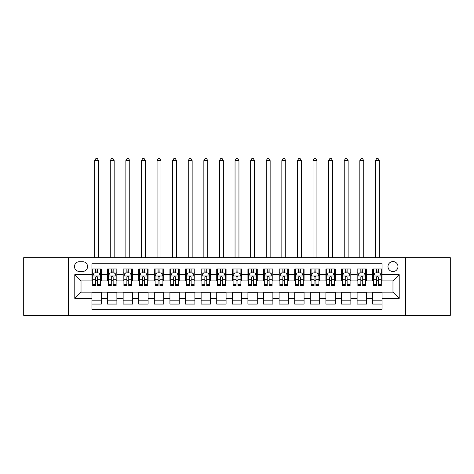 <?xml version="1.0" encoding="UTF-8"?>
<svg xmlns="http://www.w3.org/2000/svg" width="474" height="474" viewBox="0 0 474 474"><rect width="100%" height="100%" fill="white"/><g stroke="black" fill="none" stroke-linecap="round" stroke-linejoin="round"><path stroke-width="0.71" d="M392.976 261.565A4.989 4.989 0 0 0 387.987 266.56A4.989 4.989 0 0 0 392.976 271.549A4.989 4.989 0 0 0 397.97 266.56A4.989 4.989 0 0 0 392.976 261.565M405.454 315.382L450.3 315.382L450.3 257.666L405.454 257.666L405.454 315.382L68.546 315.382L68.546 257.666L23.7 257.666L23.7 315.382L68.546 315.382M382.062 268.977L372.7 268.977L372.7 274.671L366.461 274.671L366.461 280.91L372.7 280.91L372.7 274.671M366.461 274.671L366.461 268.977L357.106 268.977L357.106 274.671L350.867 274.671L350.867 280.91L357.106 280.91L357.106 274.671M350.867 274.671L350.867 268.977L341.505 268.977L341.505 274.671L335.266 274.671L335.266 280.91L341.505 280.91L341.505 274.671M335.266 274.671L335.266 268.977L325.905 268.977L325.905 274.671L319.666 274.671L319.666 280.91L325.905 280.91L325.905 274.671M319.666 274.671L319.666 268.977L310.31 268.977L310.31 274.671L304.071 274.671L304.071 280.91L310.31 280.91L310.31 274.671M304.071 274.671L304.071 268.977L294.709 268.977L294.709 274.671L288.47 274.671L288.47 280.91L294.709 280.91L294.709 274.671M288.47 274.671L288.47 268.977L279.115 268.977L279.115 274.671L272.876 274.671L272.876 280.91L279.115 280.91L279.115 274.671M272.876 274.671L272.876 268.977L263.514 268.977L263.514 274.671L257.275 274.671L257.275 280.91L263.514 280.91L263.514 274.671M257.275 274.671L257.275 268.977L247.92 268.977L247.92 274.671L241.681 274.671L241.681 280.91L247.92 280.91L247.92 274.671M241.681 274.671L241.681 268.977L232.319 268.977L232.319 274.671L226.08 274.671L226.08 280.91L232.319 280.91L232.319 274.671M226.08 274.671L226.08 268.977L216.725 268.977L216.725 274.671L210.486 274.671L210.486 280.91L216.725 280.91L216.725 274.671M210.486 274.671L210.486 268.977L201.124 268.977L201.124 274.671L194.885 274.671L194.885 280.91L201.124 280.91L201.124 274.671M194.885 274.671L194.885 268.977L185.53 268.977L185.53 274.671L179.291 274.671L179.291 280.91L185.53 280.91L185.53 274.671M179.291 274.671L179.291 268.977L169.929 268.977L169.929 274.671L163.69 274.671L163.69 280.91L169.929 280.91L169.929 274.671M163.69 274.671L163.69 268.977L154.334 268.977L154.334 274.671L148.095 274.671L148.095 280.91L154.334 280.91L154.334 274.671M148.095 274.671L148.095 268.977L138.734 268.977L138.734 274.671L132.495 274.671L132.495 280.91L138.734 280.91L138.734 274.671M132.495 274.671L132.495 268.977L123.133 268.977L123.133 274.671L116.894 274.671L116.894 280.91L123.133 280.91L123.133 274.671M116.894 274.671L116.894 268.977L107.539 268.977L107.539 280.91L101.3 280.91L101.3 268.977L91.938 268.977M91.938 304.071L101.3 304.071L101.3 292.138L107.539 292.138L107.539 304.071L116.894 304.071L116.894 292.138L123.133 292.138L123.133 298.377L116.894 298.377M123.133 298.377L123.133 304.071L132.495 304.071L132.495 292.138L138.734 292.138L138.734 298.377L132.495 298.377M138.734 298.377L138.734 304.071L148.095 304.071L148.095 292.138L154.334 292.138L154.334 298.377L148.095 298.377M154.334 298.377L154.334 304.071L163.69 304.071L163.69 292.138L169.929 292.138L169.929 298.377L163.69 298.377M169.929 298.377L169.929 304.071L179.291 304.071L179.291 292.138L185.53 292.138L185.53 298.377L179.291 298.377M185.53 298.377L185.53 304.071L194.885 304.071L194.885 292.138L201.124 292.138L201.124 298.377L194.885 298.377M201.124 298.377L201.124 304.071L210.486 304.071L210.486 292.138L216.725 292.138L216.725 298.377L210.486 298.377M216.725 298.377L216.725 304.071L226.08 304.071L226.08 292.138L232.319 292.138L232.319 298.377L226.08 298.377M232.319 298.377L232.319 304.071L241.681 304.071L241.681 292.138L247.92 292.138L247.92 298.377L241.681 298.377M247.92 298.377L247.92 304.071L257.275 304.071L257.275 292.138L263.514 292.138L263.514 298.377L257.275 298.377M263.514 298.377L263.514 304.071L272.876 304.071L272.876 292.138L279.115 292.138L279.115 298.377L272.876 298.377M279.115 298.377L279.115 304.071L288.47 304.071L288.47 292.138L294.709 292.138L294.709 298.377L288.47 298.377M294.709 298.377L294.709 304.071L304.071 304.071L304.071 292.138L310.31 292.138L310.31 298.377L304.071 298.377M310.31 298.377L310.31 304.071L319.666 304.071L319.666 292.138L325.905 292.138L325.905 298.377L319.666 298.377M325.905 298.377L325.905 304.071L335.266 304.071L335.266 292.138L341.505 292.138L341.505 298.377L335.266 298.377M341.505 298.377L341.505 304.071L350.867 304.071L350.867 292.138L357.106 292.138L357.106 298.377L350.867 298.377M357.106 298.377L357.106 304.071L366.461 304.071L366.461 292.138L372.7 292.138L372.7 298.377L366.461 298.377M79.306 271.395L82.737 271.395A4.835 4.835 0 0 0 87.572 266.56A4.835 4.835 0 0 0 82.737 261.725L79.306 261.725A4.835 4.835 0 0 0 74.471 266.56A4.835 4.835 0 0 0 79.306 271.395M405.454 257.666L68.546 257.666M382.062 274.671L382.062 263.751L91.938 263.751L91.938 280.91L81.024 280.91L81.024 292.138L91.938 292.138L91.938 309.297L382.062 309.297L382.062 292.138L392.976 292.138L392.976 280.91L382.062 280.91L382.062 274.671L399.215 274.671L399.215 298.377L382.062 298.377M91.938 298.377L74.785 298.377L74.785 274.671L91.938 274.671M372.7 298.377L372.7 304.071L382.062 304.071M91.938 272.876L92.72 272.876M95.683 272.876L97.555 272.876M100.518 272.876L101.3 272.876M91.938 280.75L92.72 280.75M95.683 280.75L97.555 280.75M100.518 280.75L101.3 280.75M91.938 292.292L101.3 292.292M91.938 300.172L101.3 300.172M107.539 280.75L108.321 280.75M111.283 280.75L113.156 280.75M116.118 280.75L116.894 280.75M107.539 272.876L108.321 272.876M111.283 272.876L113.156 272.876M116.118 272.876L116.894 272.876M107.539 292.292L116.894 292.292M107.539 300.172L116.894 300.172M123.133 292.292L132.495 292.292M123.133 300.172L132.495 300.172M123.133 272.876L123.915 272.876M126.878 272.876L128.75 272.876M131.713 272.876L132.495 272.876M123.133 280.75L123.915 280.75M126.878 280.75L128.75 280.75M131.713 280.75L132.495 280.75M138.734 292.292L148.095 292.292M138.734 300.172L148.095 300.172M138.734 272.876L139.516 272.876M142.478 272.876L144.351 272.876M147.313 272.876L148.095 272.876M138.734 280.75L139.516 280.75M142.478 280.75L144.351 280.75M147.313 280.75L148.095 280.75M154.334 292.292L163.69 292.292M154.334 300.172L163.69 300.172M154.334 272.876L155.111 272.876M158.073 272.876L159.945 272.876M162.908 272.876L163.69 272.876M154.334 280.75L155.111 280.75M158.073 280.75L159.945 280.75M162.908 280.75L163.69 280.75M169.929 292.292L179.291 292.292M169.929 300.172L179.291 300.172M169.929 272.876L170.711 272.876M173.674 272.876L175.546 272.876M178.508 272.876L179.291 272.876M169.929 280.75L170.711 280.75M173.674 280.75L175.546 280.75M178.508 280.75L179.291 280.75M185.53 292.292L194.885 292.292M185.53 300.172L194.885 300.172M185.53 272.876L186.306 272.876M189.268 272.876L191.141 272.876M194.109 272.876L194.885 272.876M185.53 280.75L186.306 280.75M189.268 280.75L191.141 280.75M194.109 280.75L194.885 280.75M201.124 292.292L210.486 292.292M201.124 300.172L210.486 300.172M201.124 272.876L201.906 272.876M204.869 272.876L206.741 272.876M209.704 272.876L210.486 272.876M201.124 280.75L201.906 280.75M204.869 280.75L206.741 280.75M209.704 280.75L210.486 280.75M216.725 292.292L226.08 292.292M216.725 300.172L226.08 300.172M216.725 272.876L217.501 272.876M220.469 272.876L222.336 272.876M225.304 272.876L226.08 272.876M216.725 280.75L217.501 280.75M220.469 280.75L222.336 280.75M225.304 280.75L226.08 280.75M232.319 292.292L241.681 292.292M232.319 300.172L241.681 300.172M232.319 272.876L233.101 272.876M236.064 272.876L237.936 272.876M240.899 272.876L241.681 272.876M232.319 280.75L233.101 280.75M236.064 280.75L237.936 280.75M240.899 280.75L241.681 280.75M247.92 292.292L257.275 292.292M247.92 300.172L257.275 300.172M247.92 272.876L248.696 272.876M251.664 272.876L253.531 272.876M256.499 272.876L257.275 272.876M247.92 280.75L248.696 280.75M251.664 280.75L253.531 280.75M256.499 280.75L257.275 280.75M263.514 292.292L272.876 292.292M263.514 300.172L272.876 300.172M263.514 272.876L264.296 272.876M267.259 272.876L269.131 272.876M272.094 272.876L272.876 272.876M263.514 280.75L264.296 280.75M267.259 280.75L269.131 280.75M272.094 280.75L272.876 280.75M279.115 292.292L288.47 292.292M279.115 300.172L288.47 300.172M279.115 272.876L279.891 272.876M282.86 272.876L284.732 272.876M287.694 272.876L288.47 272.876M279.115 280.75L279.891 280.75M282.86 280.75L284.732 280.75M287.694 280.75L288.47 280.75M294.709 292.292L304.071 292.292M294.709 300.172L304.071 300.172M294.709 272.876L295.492 272.876M298.454 272.876L300.326 272.876M303.289 272.876L304.071 272.876M294.709 280.75L295.492 280.75M298.454 280.75L300.326 280.75M303.289 280.75L304.071 280.75M310.31 292.292L319.666 292.292M310.31 300.172L319.666 300.172M310.31 272.876L311.092 272.876M314.055 272.876L315.927 272.876M318.889 272.876L319.666 272.876M310.31 280.75L311.092 280.75M314.055 280.75L315.927 280.75M318.889 280.75L319.666 280.75M325.905 292.292L335.266 292.292M325.905 300.172L335.266 300.172M325.905 272.876L326.687 272.876M329.649 272.876L331.522 272.876M334.484 272.876L335.266 272.876M325.905 280.75L326.687 280.75M329.649 280.75L331.522 280.75M334.484 280.75L335.266 280.75M341.505 292.292L350.867 292.292M341.505 300.172L350.867 300.172M341.505 272.876L342.287 272.876M345.25 272.876L347.122 272.876M350.085 272.876L350.867 272.876M341.505 280.75L342.287 280.75M345.25 280.75L347.122 280.75M350.085 280.75L350.867 280.75M357.106 292.292L366.461 292.292M357.106 300.172L366.461 300.172M357.106 272.876L357.882 272.876M360.844 272.876L362.717 272.876M365.679 272.876L366.461 272.876M357.106 280.75L357.882 280.75M360.844 280.75L362.717 280.75M365.679 280.75L366.461 280.75M372.7 292.292L382.062 292.292M372.7 300.172L382.062 300.172M372.7 272.876L373.482 272.876M376.445 272.876L378.317 272.876M381.28 272.876L382.062 272.876M372.7 280.75L373.482 280.75M376.445 280.75L378.317 280.75M381.28 280.75L382.062 280.75M81.024 280.91L74.785 274.671M81.024 292.138L74.785 298.377M399.215 274.671L392.976 280.91M399.215 298.377L392.976 292.138M97.555 271.004L95.683 271.004M100.518 284.317L97.555 284.317L97.555 285.585L100.518 285.585L100.518 276.075L98.959 272.953L94.279 272.953L92.72 276.075L92.72 285.585L95.683 285.585L95.683 284.317L92.72 284.317M92.72 276.075L92.72 268.977M100.518 276.075L100.518 268.977M95.683 272.953L95.683 268.977M97.555 268.977L97.555 272.953M97.555 284.317L97.555 277.243C96.933 276.04 96.311 276.04 95.683 277.243L95.683 284.317M98.568 257.666L98.568 160.65L94.67 160.65L94.67 257.666M94.67 160.65L95.843 158.618L97.401 158.618L98.568 160.65M113.156 271.004L111.283 271.004M116.118 284.317L113.156 284.317L113.156 285.585L116.118 285.585L116.118 276.075L114.56 272.953L109.879 272.953L108.321 276.075L108.321 285.585L111.283 285.585L111.283 284.317L108.321 284.317M108.321 276.075L108.321 268.977M116.118 276.075L116.118 268.977M111.283 272.953L111.283 268.977M113.156 268.977L113.156 272.953M113.156 284.317L113.156 277.243C112.528 276.04 111.905 276.04 111.283 277.243L111.283 284.317M114.169 257.666L114.169 160.65L110.27 160.65L110.27 257.666M110.27 160.65L111.437 158.618L112.996 158.618L114.169 160.65M128.75 271.004L126.878 271.004M131.713 284.317L128.75 284.317L128.75 285.585L131.713 285.585L131.713 276.075L130.154 272.953L125.474 272.953L123.915 276.075L123.915 285.585L126.878 285.585L126.878 284.317L123.915 284.317M123.915 276.075L123.915 268.977M131.713 276.075L131.713 268.977M126.878 272.953L126.878 268.977M128.75 268.977L128.75 272.953M128.75 284.317L128.75 277.243C128.128 276.04 127.506 276.04 126.878 277.243L126.878 284.317M129.763 257.666L129.763 160.65L125.865 160.65L125.865 257.666M125.865 160.65L127.038 158.618L128.596 158.618L129.763 160.65M144.351 271.004L142.478 271.004M147.313 284.317L144.351 284.317L144.351 285.585L147.313 285.585L147.313 276.075L145.755 272.953L141.074 272.953L139.516 276.075L139.516 285.585L142.478 285.585L142.478 284.317L139.516 284.317M139.516 276.075L139.516 268.977M147.313 276.075L147.313 268.977M142.478 272.953L142.478 268.977M144.351 268.977L144.351 272.953M144.351 284.317L144.351 277.243C143.729 276.04 143.101 276.04 142.478 277.243L142.478 284.317M145.364 257.666L145.364 160.65L141.465 160.65L141.465 257.666M141.465 160.65L142.633 158.618L144.191 158.618L145.364 160.65M159.945 271.004L158.073 271.004M162.908 284.317L159.945 284.317L159.945 285.585L162.908 285.585L162.908 276.075L161.35 272.953L156.669 272.953L155.111 276.075L155.111 285.585L158.073 285.585L158.073 284.317L155.111 284.317M155.111 276.075L155.111 268.977M162.908 276.075L162.908 268.977M158.073 272.953L158.073 268.977M159.945 268.977L159.945 272.953M159.945 284.317L159.945 277.243C159.323 276.04 158.701 276.04 158.073 277.243L158.073 284.317M160.959 257.666L160.959 160.65L157.06 160.65L157.06 257.666M157.06 160.65L158.233 158.618L159.791 158.618L160.959 160.65M175.546 271.004L173.674 271.004M178.508 284.317L175.546 284.317L175.546 285.585L178.508 285.585L178.508 276.075L176.95 272.953L172.269 272.953L170.711 276.075L170.711 285.585L173.674 285.585L173.674 284.317L170.711 284.317M170.711 276.075L170.711 268.977M178.508 276.075L178.508 268.977M173.674 272.953L173.674 268.977M175.546 268.977L175.546 272.953M175.546 284.317L175.546 277.243C174.924 276.04 174.296 276.04 173.674 277.243L173.674 284.317M176.559 257.666L176.559 160.65L172.66 160.65L172.66 257.666M172.66 160.65L173.828 158.618L175.386 158.618L176.559 160.65M191.141 271.004L189.268 271.004M194.109 284.317L191.141 284.317L191.141 285.585L194.109 285.585L194.109 276.075L192.545 272.953L187.864 272.953L186.306 276.075L186.306 285.585L189.268 285.585L189.268 284.317L186.306 284.317M186.306 276.075L186.306 268.977M194.109 276.075L194.109 268.977M189.268 272.953L189.268 268.977M191.141 268.977L191.141 272.953M191.141 284.317L191.141 277.243C190.518 276.04 189.896 276.04 189.268 277.243L189.268 284.317M192.154 257.666L192.154 160.65L188.255 160.65L188.255 257.666M188.255 160.65L189.428 158.618L190.986 158.618L192.154 160.65M206.741 271.004L204.869 271.004M209.704 284.317L206.741 284.317L206.741 285.585L209.704 285.585L209.704 276.075L208.145 272.953L203.464 272.953L201.906 276.075L201.906 285.585L204.869 285.585L204.869 284.317L201.906 284.317M201.906 276.075L201.906 268.977M209.704 276.075L209.704 268.977M204.869 272.953L204.869 268.977M206.741 268.977L206.741 272.953M206.741 284.317L206.741 277.243C206.119 276.04 205.491 276.04 204.869 277.243L204.869 284.317M207.754 257.666L207.754 160.65L203.856 160.65L203.856 257.666M203.856 160.65L205.023 158.618L206.587 158.618L207.754 160.65M222.336 271.004L220.469 271.004M225.304 284.317L222.336 284.317L222.336 285.585L225.304 285.585L225.304 276.075L223.74 272.953L219.065 272.953L217.501 276.075L217.501 285.585L220.469 285.585L220.469 284.317L217.501 284.317M217.501 276.075L217.501 268.977M225.304 276.075L225.304 268.977M220.469 272.953L220.469 268.977M222.336 268.977L222.336 272.953M222.336 284.317L222.336 277.243C221.714 276.04 221.091 276.04 220.469 277.243L220.469 284.317M223.355 257.666L223.355 160.65L219.45 160.65L219.45 257.666M219.45 160.65L220.623 158.618L222.182 158.618L223.355 160.65M237.936 271.004L236.064 271.004M240.899 284.317L237.936 284.317L237.936 285.585L240.899 285.585L240.899 276.075L239.34 272.953L234.66 272.953L233.101 276.075L233.101 285.585L236.064 285.585L236.064 284.317L233.101 284.317M233.101 276.075L233.101 268.977M240.899 276.075L240.899 268.977M236.064 272.953L236.064 268.977M237.936 268.977L237.936 272.953M237.936 284.317L237.936 277.243C237.314 276.04 236.686 276.04 236.064 277.243L236.064 284.317M238.949 257.666L238.949 160.65L235.051 160.65L235.051 257.666M235.051 160.65L236.218 158.618L237.782 158.618L238.949 160.65M253.531 271.004L251.664 271.004M256.499 284.317L253.531 284.317L253.531 285.585L256.499 285.585L256.499 276.075L254.935 272.953L250.26 272.953L248.696 276.075L248.696 285.585L251.664 285.585L251.664 284.317L248.696 284.317M248.696 276.075L248.696 268.977M256.499 276.075L256.499 268.977M251.664 272.953L251.664 268.977M253.531 268.977L253.531 272.953M253.531 284.317L253.531 277.243C252.909 276.04 252.287 276.04 251.664 277.243L251.664 284.317M254.55 257.666L254.55 160.65L250.645 160.65L250.645 257.666M250.645 160.65L251.818 158.618L253.377 158.618L254.55 160.65M269.131 271.004L267.259 271.004M272.094 284.317L269.131 284.317L269.131 285.585L272.094 285.585L272.094 276.075L270.536 272.953L265.855 272.953L264.296 276.075L264.296 285.585L267.259 285.585L267.259 284.317L264.296 284.317M264.296 276.075L264.296 268.977M272.094 276.075L272.094 268.977M267.259 272.953L267.259 268.977M269.131 268.977L269.131 272.953M269.131 284.317L269.131 277.243C268.509 276.04 267.887 276.04 267.259 277.243L267.259 284.317M270.144 257.666L270.144 160.65L266.246 160.65L266.246 257.666M266.246 160.65L267.413 158.618L268.977 158.618L270.144 160.65M284.732 271.004L282.86 271.004M287.694 284.317L284.732 284.317L284.732 285.585L287.694 285.585L287.694 276.075L286.136 272.953L281.455 272.953L279.891 276.075L279.891 285.585L282.86 285.585L282.86 284.317L279.891 284.317M279.891 276.075L279.891 268.977M287.694 276.075L287.694 268.977M282.86 272.953L282.86 268.977M284.732 268.977L284.732 272.953M284.732 284.317L284.732 277.243C284.104 276.04 283.482 276.04 282.86 277.243L282.86 284.317M285.745 257.666L285.745 160.65L281.846 160.65L281.846 257.666M281.846 160.65L283.014 158.618L284.572 158.618L285.745 160.65M300.326 271.004L298.454 271.004M303.289 284.317L300.326 284.317L300.326 285.585L303.289 285.585L303.289 276.075L301.731 272.953L297.05 272.953L295.492 276.075L295.492 285.585L298.454 285.585L298.454 284.317L295.492 284.317M295.492 276.075L295.492 268.977M303.289 276.075L303.289 268.977M298.454 272.953L298.454 268.977M300.326 268.977L300.326 272.953M300.326 284.317L300.326 277.243C299.704 276.04 299.082 276.04 298.454 277.243L298.454 284.317M301.34 257.666L301.34 160.65L297.441 160.65L297.441 257.666M297.441 160.65L298.614 158.618L300.172 158.618L301.34 160.65M315.927 271.004L314.055 271.004M318.889 284.317L315.927 284.317L315.927 285.585L318.889 285.585L318.889 276.075L317.331 272.953L312.65 272.953L311.092 276.075L311.092 285.585L314.055 285.585L314.055 284.317L311.092 284.317M311.092 276.075L311.092 268.977M318.889 276.075L318.889 268.977M314.055 272.953L314.055 268.977M315.927 268.977L315.927 272.953M315.927 284.317L315.927 277.243C315.299 276.04 314.677 276.04 314.055 277.243L314.055 284.317M316.94 257.666L316.94 160.65L313.041 160.65L313.041 257.666M313.041 160.65L314.209 158.618L315.767 158.618L316.94 160.65M331.522 271.004L329.649 271.004M334.484 284.317L331.522 284.317L331.522 285.585L334.484 285.585L334.484 276.075L332.926 272.953L328.245 272.953L326.687 276.075L326.687 285.585L329.649 285.585L329.649 284.317L326.687 284.317M326.687 276.075L326.687 268.977M334.484 276.075L334.484 268.977M329.649 272.953L329.649 268.977M331.522 268.977L331.522 272.953M331.522 284.317L331.522 277.243C330.899 276.04 330.277 276.04 329.649 277.243L329.649 284.317M332.535 257.666L332.535 160.65L328.636 160.65L328.636 257.666M328.636 160.65L329.809 158.618L331.367 158.618L332.535 160.65M347.122 271.004L345.25 271.004M350.085 284.317L347.122 284.317L347.122 285.585L350.085 285.585L350.085 276.075L348.526 272.953L343.846 272.953L342.287 276.075L342.287 285.585L345.25 285.585L345.25 284.317L342.287 284.317M342.287 276.075L342.287 268.977M350.085 276.075L350.085 268.977M345.25 272.953L345.25 268.977M347.122 268.977L347.122 272.953M347.122 284.317L347.122 277.243C346.5 276.04 345.872 276.04 345.25 277.243L345.25 284.317M348.135 257.666L348.135 160.65L344.237 160.65L344.237 257.666M344.237 160.65L345.404 158.618L346.962 158.618L348.135 160.65M362.717 271.004L360.844 271.004M365.679 284.317L362.717 284.317L362.717 285.585L365.679 285.585L365.679 276.075L364.121 272.953L359.44 272.953L357.882 276.075L357.882 285.585L360.844 285.585L360.844 284.317L357.882 284.317M357.882 276.075L357.882 268.977M365.679 276.075L365.679 268.977M360.844 272.953L360.844 268.977M362.717 268.977L362.717 272.953M362.717 284.317L362.717 277.243C362.095 276.04 361.472 276.04 360.844 277.243L360.844 284.317M363.73 257.666L363.73 160.65L359.831 160.65L359.831 257.666M359.831 160.65L361.004 158.618L362.563 158.618L363.73 160.65M378.317 271.004L376.445 271.004M381.28 284.317L378.317 284.317L378.317 285.585L381.28 285.585L381.28 276.075L379.721 272.953L375.041 272.953L373.482 276.075L373.482 285.585L376.445 285.585L376.445 284.317L373.482 284.317M373.482 276.075L373.482 268.977M381.28 276.075L381.28 268.977M376.445 272.953L376.445 268.977M378.317 268.977L378.317 272.953M378.317 284.317L378.317 277.243C377.695 276.04 377.067 276.04 376.445 277.243L376.445 284.317M379.33 257.666L379.33 160.65L375.432 160.65L375.432 257.666M375.432 160.65L376.599 158.618L378.157 158.618L379.33 160.65M107.539 298.377L101.3 298.377M107.539 274.671L101.3 274.671M100.482 275.992L92.762 275.992M92.72 273.812L93.852 273.812M99.386 273.812L100.518 273.812M95.683 279.69L92.72 279.69M100.518 279.69L97.555 279.69M97.555 271.993L95.683 271.993M116.077 275.992L108.356 275.992M108.321 273.812L109.447 273.812M114.986 273.812L116.118 273.812M111.283 279.69L108.321 279.69M116.118 279.69L113.156 279.69M113.156 271.993L111.283 271.993M131.677 275.992L123.957 275.992M123.915 273.812L125.047 273.812M130.587 273.812L131.713 273.812M126.878 279.69L123.915 279.69M131.713 279.69L128.75 279.69M128.75 271.993L126.878 271.993M147.272 275.992L139.552 275.992M139.516 273.812L140.642 273.812M146.182 273.812L147.313 273.812M142.478 279.69L139.516 279.69M147.313 279.69L144.351 279.69M144.351 271.993L142.478 271.993M162.872 275.992L155.152 275.992M155.111 273.812L156.242 273.812M161.782 273.812L162.908 273.812M158.073 279.69L155.111 279.69M162.908 279.69L159.945 279.69M159.945 271.993L158.073 271.993M178.467 275.992L170.747 275.992M170.711 273.812L171.843 273.812M177.377 273.812L178.508 273.812M173.674 279.69L170.711 279.69M178.508 279.69L175.546 279.69M175.546 271.993L173.674 271.993M194.067 275.992L186.347 275.992M186.306 273.812L187.437 273.812M192.977 273.812L194.109 273.812M189.268 279.69L186.306 279.69M194.109 279.69L191.141 279.69M191.141 271.993L189.268 271.993M209.662 275.992L201.942 275.992M201.906 273.812L203.038 273.812M208.572 273.812L209.704 273.812M204.869 279.69L201.906 279.69M209.704 279.69L206.741 279.69M206.741 271.993L204.869 271.993M225.263 275.992L217.542 275.992M217.501 273.812L218.633 273.812M224.172 273.812L225.304 273.812M220.469 279.69L217.501 279.69M225.304 279.69L222.336 279.69M222.336 271.993L220.469 271.993M240.863 275.992L233.137 275.992M233.101 273.812L234.233 273.812M239.767 273.812L240.899 273.812M236.064 279.69L233.101 279.69M240.899 279.69L237.936 279.69M237.936 271.993L236.064 271.993M256.458 275.992L248.737 275.992M248.696 273.812L249.828 273.812M255.368 273.812L256.499 273.812M251.664 279.69L248.696 279.69M256.499 279.69L253.531 279.69M253.531 271.993L251.664 271.993M272.058 275.992L264.338 275.992M264.296 273.812L265.428 273.812M270.962 273.812L272.094 273.812M267.259 279.69L264.296 279.69M272.094 279.69L269.131 279.69M269.131 271.993L267.259 271.993M287.653 275.992L279.933 275.992M279.891 273.812L281.023 273.812M286.563 273.812L287.694 273.812M282.86 279.69L279.891 279.69M287.694 279.69L284.732 279.69M284.732 271.993L282.86 271.993M303.253 275.992L295.533 275.992M295.492 273.812L296.623 273.812M302.157 273.812L303.289 273.812M298.454 279.69L295.492 279.69M303.289 279.69L300.326 279.69M300.326 271.993L298.454 271.993M318.848 275.992L311.128 275.992M311.092 273.812L312.218 273.812M317.758 273.812L318.889 273.812M314.055 279.69L311.092 279.69M318.889 279.69L315.927 279.69M315.927 271.993L314.055 271.993M334.448 275.992L326.728 275.992M326.687 273.812L327.818 273.812M333.358 273.812L334.484 273.812M329.649 279.69L326.687 279.69M334.484 279.69L331.522 279.69M331.522 271.993L329.649 271.993M350.043 275.992L342.323 275.992M342.287 273.812L343.413 273.812M348.953 273.812L350.085 273.812M345.25 279.69L342.287 279.69M350.085 279.69L347.122 279.69M347.122 271.993L345.25 271.993M365.644 275.992L357.923 275.992M357.882 273.812L359.014 273.812M364.553 273.812L365.679 273.812M360.844 279.69L357.882 279.69M365.679 279.69L362.717 279.69M362.717 271.993L360.844 271.993M381.238 275.992L373.518 275.992M373.482 273.812L374.614 273.812M380.148 273.812L381.28 273.812M376.445 279.69L373.482 279.69M381.28 279.69L378.317 279.69M378.317 271.993L376.445 271.993"/></g></svg>
